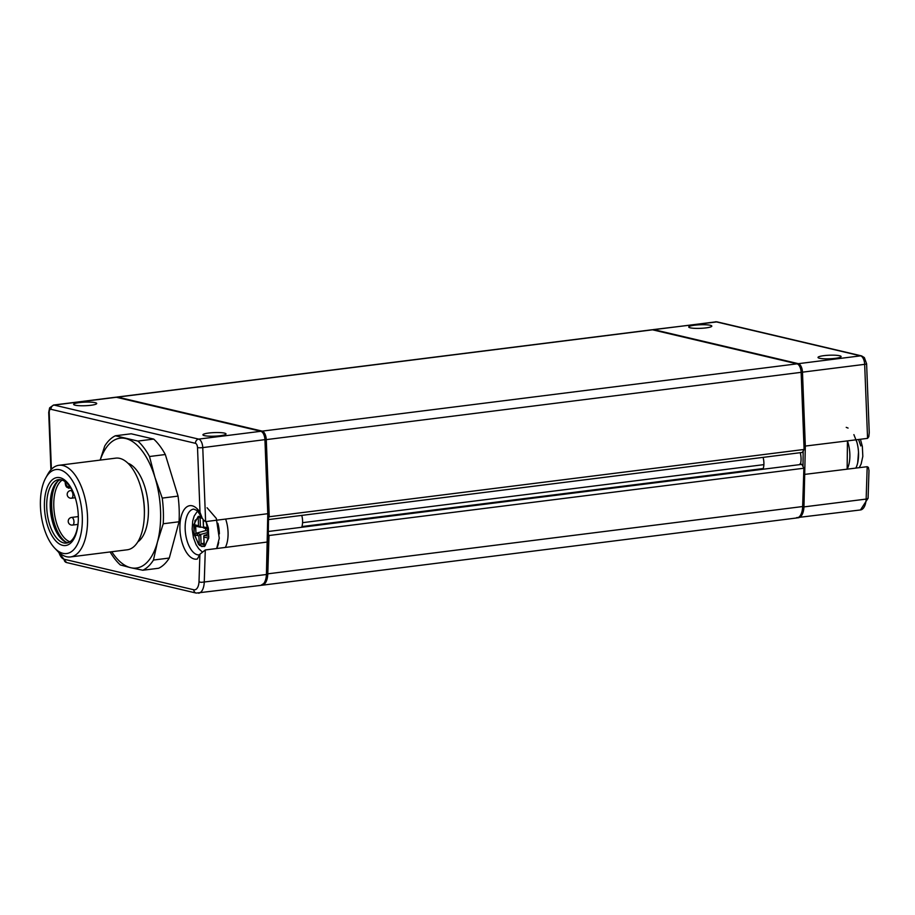 <?xml version="1.0" encoding="UTF-8"?>
<svg xmlns="http://www.w3.org/2000/svg" width="915" height="915" viewBox="0 0 915 915"><rect width="100%" height="100%" fill="white"/><g stroke="black" fill="none" stroke-linecap="round" stroke-linejoin="round"><path stroke-width="1.37" d="M690.242 327.822A11.54 1.784 177.8 0 1 688.732 326.998A11.54 1.784 177.8 0 1 700.204 324.768A11.54 1.784 177.8 0 1 711.813 326.117A11.54 1.784 177.8 0 1 703.258 328.176A11.54 1.784 177.8 0 1 690.242 327.822M819.531 358.268A11.54 1.784 177.8 0 1 818.021 357.445A11.54 1.784 177.8 0 1 829.493 355.214A11.54 1.784 177.8 0 1 841.091 356.564A11.54 1.784 177.8 0 1 832.547 358.623A11.54 1.784 177.8 0 1 819.531 358.268M803.679 474.519L867.191 466.696L866.15 499.087L803.965 506.899L805.326 446.188L802.478 372.165L864.664 364.342L867.569 438.354L868.804 436.695L869.25 432.669L866.608 363.747L864.355 357.593L861.598 355.901A3.843 3.317 103.3 0 0 860.569 355.855L798.383 363.678A1.544 1.327 103.3 0 0 797.617 364.056M803.988 446.223L847.45 440.893L847.141 469.223A23.092 11.163 -97.2 0 0 847.45 440.893L867.5 438.365M800.236 452.696A12.318 5.948 82.8 0 1 800.465 464.042M797.617 517.799A15.395 7.434 -97.2 0 0 798.303 517.776A15.395 7.434 -97.2 0 0 803.965 506.899L802.638 506.876M868.095 498.206L860.477 509.952A15.395 7.434 82.8 0 0 866.15 499.087L867.958 498.481A3.854 1.109 2.5 0 0 868.095 498.206L868.987 470.55L868.369 467.382L867.191 466.696M224.495 433.115A11.54 1.784 177.8 0 1 226.005 433.939A11.54 1.784 177.8 0 1 214.533 436.169A11.54 1.784 177.8 0 1 202.924 434.819A11.54 1.784 177.8 0 1 211.479 432.761A11.54 1.784 177.8 0 1 224.495 433.115M95.206 402.669A11.54 1.784 177.8 0 1 96.716 403.492A11.54 1.784 177.8 0 1 85.244 405.722A11.54 1.784 177.8 0 1 73.646 404.373A11.54 1.784 177.8 0 1 82.19 402.314A11.54 1.784 177.8 0 1 95.206 402.669M261.816 431.617A1.544 1.327 103.3 0 0 260.844 431.297A7.697 3.717 82.8 0 1 264.938 439.783L267.786 513.807L266.425 574.517L201.334 582.34A3.854 1.121 -177.6 0 1 199.013 581.723L199.893 554.261L197.388 558.996A26.935 13.016 82.8 0 1 179.969 524.444A26.935 13.016 82.8 0 1 200.008 512.377L201.815 517.078L198.544 516.323L201.517 516.495M199.561 554.89L199.47 554.902A23.092 11.163 82.8 0 1 185.516 533.388A23.092 11.163 82.8 0 1 193.706 509.083L197.217 510.593L203.473 519.983L205.475 521.63L268.507 513.612L265.716 439.543L264.275 433.973L261.255 431.308L116.765 397.282A1.544 1.327 -76.7 0 0 116.354 397.27L260.844 431.297L198.669 439.109L54.168 405.082L116.354 397.27A7.697 3.717 82.8 0 0 115.679 397.224L116.765 397.282M225.662 519.102A23.092 11.163 82.8 0 1 225.353 547.433L268.198 541.909L268.564 513.532M199.013 581.723A11.54 5.582 -97.2 0 1 193.751 589.763A3.843 3.317 103.3 0 0 196.21 593.08L260.764 585.394A15.395 7.434 82.8 0 0 266.425 574.517L267.203 574.174L268.255 541.817M225.353 547.433L205.292 549.961L199.893 554.261M763.019 469.246A11.54 5.582 -97.2 0 0 763.076 457.374M856.143 439.795A23.092 11.163 82.8 0 1 855.822 468.125M857.698 462.796L858.499 452.41M856.932 442.38L853.889 434.625M848.068 428.083L846.238 427.351M860.786 445.937L858.59 439.486M301.756 515.397A11.54 5.582 82.8 0 1 301.698 527.28M197.114 533.571A23.092 11.163 -97.2 0 0 197.468 535.538M216.661 548.531A23.092 11.163 -97.2 0 0 218.719 542.321M219.383 533.88A23.092 11.163 -97.2 0 0 217.907 523.3M207.076 507.745L216.329 518.439L219.28 538.26L216.649 548.531M201.517 516.483L200.682 516.197L194.952 520.521L193.969 533.045L198.486 544.334L201.849 546.587L205.097 545.889L208.814 536.533L206.058 521.573L208.357 528.069L208.734 538.18L208.54 537.059L208.734 538.18L204.354 546.552L204.148 545.443L204.354 546.552L199.664 545.466L201.083 543.922L200.717 534.417L195.959 533.296L194.174 534.749L193.786 524.638L198.178 516.483L198.532 525.725L199.367 526.777L203.439 527.532L203.336 519.789M193.808 525.37L194.14 533.994M193.889 524.81L195.49 526.114L200.442 527.269L200.076 517.776L198.544 516.323M199.367 526.777L200.442 527.269M200.419 526.56L199.013 526.434M199.87 517.73L202.455 518.336L199.001 517.284M203.873 528.081L208.208 529.11L203.473 527.749L203.13 519.468M208.277 528.23L208.403 529.11M208.723 537.437L208.391 528.813M204.354 546.324L203.782 535.938L208.38 533.662M204.034 543.098L201.083 543.922L204.091 544.631M208.334 532.313L200.717 534.417L198.921 535.881L199.276 545.134L194.289 534.783L198.921 535.881M208.288 531.203L205.715 530.597L195.959 533.296L195.684 526.159M205.715 530.597L205.635 528.504M804.102 449.459L269.239 516.746L266.276 439.623A7.697 3.717 -97.2 0 0 262.182 431.125L117.692 397.099A7.697 3.717 -97.2 0 0 117.017 397.053L651.88 329.777A7.697 3.717 82.8 0 1 652.555 329.812L797.045 363.838A7.697 3.717 82.8 0 1 801.14 372.336L804.102 449.459L802.341 452.433L268.495 519.583M799.95 463.916L801.849 464.363L803.885 468.228L802.649 506.544A15.395 7.434 82.8 0 1 796.965 517.936L262.09 585.223A15.395 7.434 -97.2 0 0 267.786 573.831L269.021 535.515L268.335 534.211M117.017 397.053A7.697 3.717 -97.2 0 0 116.445 397.224M268.518 517.97L269.239 516.746M763.888 464.637L302.568 522.671M763.259 468.537L301.939 526.56M801.849 464.363L268.37 531.478M803.885 468.228L269.021 535.515M261.473 585.245A15.395 7.434 -97.2 0 0 262.09 585.223M169.286 558.047A69.277 33.478 82.8 0 1 158.661 568.249L142.843 570.239A69.277 33.478 -97.2 0 0 153.468 560.037L169.286 558.047L179.043 521.767L163.225 523.757A69.277 33.478 -97.2 0 0 162.241 498.092L178.059 496.113A69.277 33.478 82.8 0 1 179.043 521.767M153.697 439.086A69.277 33.478 82.8 0 1 165.318 454.526L149.5 456.516A69.277 33.478 -97.2 0 0 137.879 441.076L153.697 439.086L131.2 433.79L115.382 435.769A69.277 33.478 -97.2 0 0 104.756 445.982L100.147 460.108M110.12 551.951A69.277 33.478 -97.2 0 0 120.345 564.944L130.696 567.712A65.422 31.613 -97.2 0 0 157.449 542.012A65.422 31.613 -97.2 0 0 154.967 477.424A65.422 31.613 -97.2 0 0 125.744 438.537A65.422 31.613 -97.2 0 0 100.238 460.096M111.767 551.734A65.422 31.613 -97.2 0 0 130.696 567.712L142.843 570.239M115.382 435.769L137.879 441.076M149.5 456.516L154.967 477.424L162.241 498.092M163.225 523.757L157.449 542.012L153.468 560.037M165.318 454.526L178.059 496.113M45.75 477.916L47.672 474.439A46.185 22.315 82.8 0 1 58.937 465.289L115.748 458.141A46.185 22.315 82.8 0 1 131.394 467.176A46.185 22.315 82.8 0 1 140.99 487.878A46.185 22.315 82.8 0 1 144.364 514.722A46.185 22.315 82.8 0 1 127.265 549.789L70.466 556.938A46.185 22.315 82.8 0 1 57.29 550.853L54.557 547.971A42.33 20.462 -97.2 0 0 80.12 537.265A42.33 20.462 -97.2 0 0 73.166 481.965A42.33 20.462 -97.2 0 0 45.75 477.916A42.33 20.462 -97.2 0 0 52.292 545.26A42.33 20.462 -97.2 0 0 54.557 547.971M58.937 465.289A46.185 22.315 82.8 0 1 86.845 508.328A46.185 22.315 82.8 0 1 70.466 556.938M68.694 484.241A34.255 16.55 82.8 0 1 75.808 499.601A34.255 16.55 82.8 0 1 78.313 519.514A34.255 16.55 82.8 0 1 58.366 543.258A34.255 16.55 82.8 0 1 45.212 495.026A34.255 16.55 82.8 0 1 68.694 484.241M68.236 542.652A31.945 15.441 82.8 0 1 59.2 536.396A31.945 15.441 82.8 0 1 50.222 503.627A31.945 15.441 82.8 0 1 60.321 479.677M75.911 499.933A31.945 15.441 -97.2 0 0 69.357 485.934A31.945 15.441 -97.2 0 0 58.537 479.689A31.945 15.441 -97.2 0 0 46.768 502.301A31.945 15.441 -97.2 0 0 55.678 536.842A31.945 15.441 -97.2 0 0 66.509 543.075A31.945 15.441 -97.2 0 0 78.324 519.16M50.588 498.218A36.097 17.442 -97.2 0 0 54.225 527.109M127.94 463.23A40.798 19.718 82.8 0 1 147.784 500.665A40.798 19.718 82.8 0 1 137.833 541.84M140.99 487.878L141.425 489.422A40.798 19.718 82.8 0 1 144.398 513.132L144.364 514.722M62.174 480.101A31.945 15.441 -97.2 0 0 54.271 512.423A31.945 15.441 -97.2 0 0 69.929 541.783M65.731 541.977A33.478 16.184 82.8 0 1 52.189 512.686A33.478 16.184 82.8 0 1 58.057 480.958M653.196 329.96A1.544 1.327 -76.8 0 1 653.893 329.652L716.068 321.828L860.569 355.855A7.697 3.717 82.8 0 1 864.664 364.342A3.843 0.595 -2.2 0 0 866.608 363.747M801.14 372.233L802.478 372.165A7.697 3.717 -97.2 0 0 798.383 363.678L653.893 329.652A7.697 3.717 -97.2 0 0 653.219 329.606L652.487 329.8M803.004 466.547L803.176 451.026M715.404 321.783A7.697 3.717 82.8 0 1 716.068 321.828A3.843 3.317 -76.8 0 1 717.097 321.874L653.219 329.606M51.4 469.326L49.216 412.654A3.843 0.595 -2.2 0 1 48.712 412.391L49.627 407.85L53.505 405.048L115.679 397.224M49.216 412.654A3.843 1.864 -97.2 0 1 50.977 409.302L195.467 443.329A3.843 1.864 -97.2 0 1 197.514 447.584L200.008 512.377M193.751 589.763L64.073 559.225A11.54 5.582 -97.2 0 1 58.96 552.5M205.612 521.63L202.764 447.607L265.716 439.543M198.578 593.217A15.395 7.434 -97.2 0 0 204.251 582.34L205.292 549.961M50.977 409.302A3.843 3.317 -76.7 0 1 54.168 405.082A7.697 3.717 -97.2 0 0 53.505 405.048M197.514 447.584A3.843 0.595 -2.2 0 0 202.764 447.607A7.697 3.717 -97.2 0 0 198.669 439.109A3.843 3.317 103.3 0 0 195.467 443.329M196.21 593.08L66.532 562.542A3.843 3.317 -76.7 0 1 64.073 559.225M198.532 525.725L193.889 524.638M208.243 528.012L203.61 526.926M208.483 536.247L204.297 535.264M203.999 537.071L208.631 538.169M199.664 545.466L203.988 546.484M652.555 329.812L117.692 397.099M797.045 363.838L262.182 431.125M801.14 372.336L266.276 439.623M802.649 506.544L267.786 573.831M65.251 481.759L65.308 483.246A3.843 1.864 -97.2 0 0 67.001 487.34A3.843 1.864 -97.2 0 0 69.037 485.51M69.86 486.62A4.621 2.23 82.8 0 1 68.453 488.187L70.718 487.901M72.948 495.267A3.843 1.864 82.8 0 1 71.519 498.206A3.843 3.843 0 0 1 67.218 494.866A3.843 3.843 0 0 1 70.558 490.566A3.843 1.864 82.8 0 1 72.948 495.267M71.587 517.433A3.843 1.864 82.8 0 1 73.921 521.024A3.843 1.864 82.8 0 1 72.548 525.073A3.843 3.843 0 0 1 68.259 520.681A3.843 3.843 0 0 1 71.587 517.433L78.313 516.586M796.553 517.673L860.477 509.952M861.598 355.901L717.097 321.874M50.92 469.818L48.712 412.391M260.764 585.394L264.526 583.049L265.819 580.773L267.203 574.174M66.532 562.542L58.228 551.814M859.242 467.702L861.118 464.042L862.822 456.379L862.342 446.383L860.42 439.257M197.606 510.936L194.186 516.026L192.722 520.99L192.161 529.156L193.454 537.723L196.119 544.711L198.772 548.748L201.998 551.676M195.49 526.114L200.236 527.234M208.185 528.676L208.529 537.357M203.77 536.247L204.136 545.717M65.148 481.679L65.205 483.189L68.453 488.187M72.148 490.371L70.558 490.566M75.236 497.737L71.519 498.206M77.935 524.398L72.548 525.073"/></g></svg>

